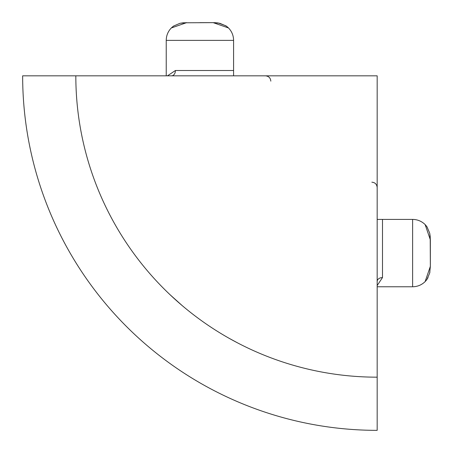 <?xml version="1.0" encoding="UTF-8"?>
<svg xmlns="http://www.w3.org/2000/svg" width="453" height="453" viewBox="0 0 453 453"><rect width="100%" height="100%" fill="white"/><g stroke="black" fill="none" stroke-linecap="round" stroke-linejoin="round"><path stroke-width="0.68" d="M233.589 75.827L233.589 40.374L166.234 40.374C166.302 35.577 167.989 31.444 171.296 27.973L171.274 27.995M425.503 224.96L426.986 226.8L429.71 233.204L430.214 236.494L430.35 266.353L430.35 239.824L425.129 224.575M425.118 281.613L430.35 266.353L430.35 239.824L429.772 233.471M166.234 75.827L166.234 40.374C166.302 35.577 167.989 31.444 171.296 27.973L186.647 22.65L180.022 23.29L173.624 26.014L171.783 27.497L173.624 26.014L180.022 23.29L183.312 22.786L213.176 22.65L228.527 27.973C231.834 31.444 233.522 35.577 233.589 40.374C233.522 35.577 231.834 31.444 228.527 27.973L228.425 27.871M377.173 281.449A5.317 3.867 180 0 1 382.491 277.581L377.173 285.543M170.328 294.971L181.993 305.418M382.491 277.581L382.491 219.411L377.173 219.411M171.551 75.827A5.317 3.867 90 0 0 175.419 70.509L233.589 70.509M167.457 75.827L175.419 70.509M377.173 377.173L377.173 75.827L75.827 75.827A301.341 301.341 0 0 0 377.173 377.173L377.173 430.35A354.523 354.523 0 0 1 22.65 75.827L75.827 75.827M229.297 338.397L237.134 342.655M199.909 22.65L213.176 22.65L219.796 23.29L226.2 26.014L228.04 27.497M377.173 286.766L412.626 286.766L412.626 219.411C417.423 219.479 421.556 221.166 425.027 224.473C421.556 221.166 417.423 219.479 412.626 219.411L382.491 219.411M377.173 430.35A354.523 354.523 0 0 1 22.65 75.827M412.626 286.766C417.423 286.698 421.556 285.011 425.027 281.704C421.556 285.011 417.423 286.698 412.626 286.766M430.35 266.353L429.71 272.978L426.986 279.376L425.503 281.217L426.216 280.407M426.851 279.569L428.034 277.649M429.733 272.882L429.925 271.908M225.9 25.81L218.363 23.012M218.335 23.012L216.506 22.786M215.871 22.735L214.059 22.656M270.815 81.144C270.532 77.944 268.759 76.172 265.498 75.827M371.856 182.185C375.056 182.468 376.828 184.241 377.173 187.502M426.941 226.732L429.71 233.204"/></g></svg>
